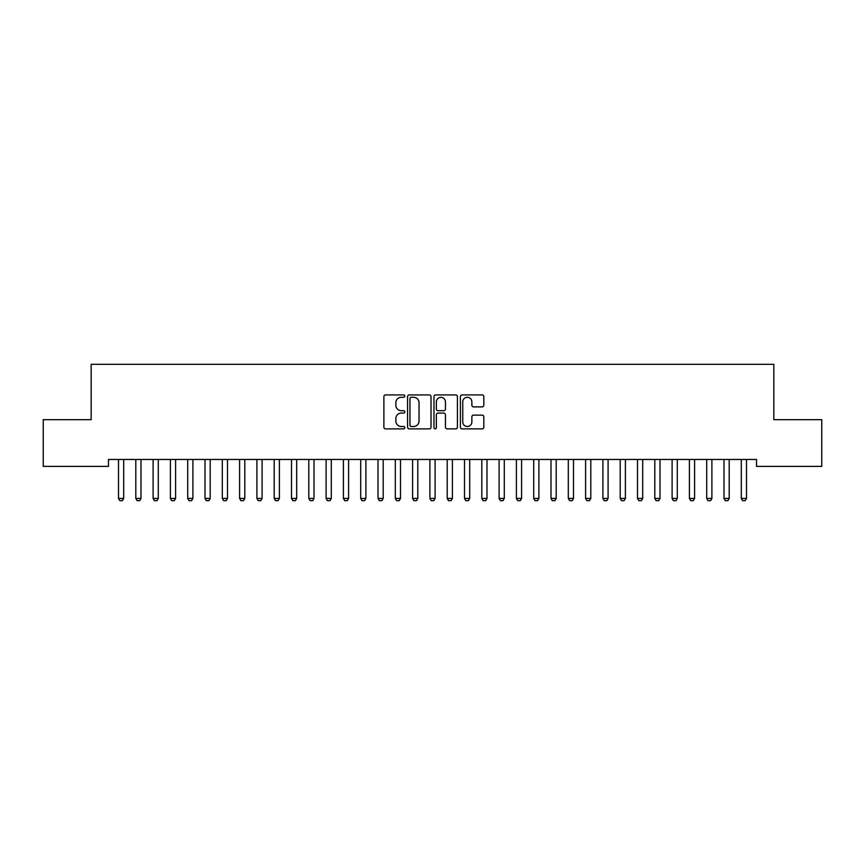 <?xml version="1.0" encoding="UTF-8"?>
<svg xmlns="http://www.w3.org/2000/svg" width="865" height="865" viewBox="0 0 865 865"><rect width="100%" height="100%" fill="white"/><g stroke="black" fill="none" stroke-linecap="round" stroke-linejoin="round"><path stroke-width="1.3" d="M404.82 396.105A1.189 1.189 0 0 0 403.631 394.916L385.585 394.916A1.698 1.698 0 0 0 383.887 396.613L383.887 427.18A1.698 1.698 0 0 0 385.585 428.878L403.631 428.878A1.189 1.189 0 0 0 404.82 427.688A1.189 1.189 0 0 0 403.631 426.499L401.295 426.499A5.439 5.439 0 0 1 395.867 421.06L395.867 418.519A5.439 5.439 0 0 1 401.295 413.081L403.631 413.081A1.189 1.189 0 0 0 404.82 411.891A1.189 1.189 0 0 0 403.631 410.702L401.295 410.702A5.439 5.439 0 0 1 395.867 405.274L395.867 402.722A5.439 5.439 0 0 1 401.295 397.295L403.631 397.295A1.189 1.189 0 0 0 404.82 396.105M482.129 406.885A1.698 1.698 0 0 0 483.827 405.188L483.827 396.613A1.698 1.698 0 0 0 482.129 394.916L462.094 394.916A1.698 1.698 0 0 0 460.396 396.613L460.396 427.18A1.698 1.698 0 0 0 462.094 428.878L482.129 428.878A1.698 1.698 0 0 0 483.827 427.18L483.827 416.822A1.698 1.698 0 0 0 482.129 415.124L473.555 415.124A1.698 1.698 0 0 0 471.858 416.822L471.858 421.958A4.541 4.541 0 0 1 467.316 426.499A4.541 4.541 0 0 1 462.764 421.958L462.764 401.836A4.541 4.541 0 0 1 467.316 397.295A4.541 4.541 0 0 1 471.858 401.836L471.858 405.188A1.698 1.698 0 0 0 473.555 406.885L482.129 406.885M756.529 459.466L108.471 459.466L108.471 466.386L43.25 466.386L43.25 419.676L91.171 419.676L91.171 364.316L773.829 364.316L773.829 419.676L821.75 419.676L821.75 466.386L756.529 466.386L756.529 459.466M431.019 396.613A1.698 1.698 0 0 0 429.321 394.916L409.275 394.916A1.698 1.698 0 0 0 407.577 396.613L407.577 427.18A1.698 1.698 0 0 0 409.275 428.878L429.321 428.878A1.698 1.698 0 0 0 431.019 427.18L431.019 396.613M435.679 394.916L455.725 394.916A1.698 1.698 0 0 1 457.423 396.613L457.423 427.18A1.698 1.698 0 0 1 455.725 428.878L447.151 428.878A1.698 1.698 0 0 1 445.453 427.18L445.453 414.778A1.698 1.698 0 0 0 443.745 413.081L438.058 413.081A1.698 1.698 0 0 0 436.36 414.778L436.36 427.688A1.189 1.189 0 0 1 435.171 428.878A1.189 1.189 0 0 1 433.981 427.688L433.981 396.613A1.698 1.698 0 0 1 435.679 394.916M411.145 397.295A1.189 1.189 0 0 0 409.956 398.484L409.956 425.31A1.189 1.189 0 0 0 411.145 426.499L413.611 426.499A5.439 5.439 0 0 0 419.038 421.06L419.038 402.722A5.439 5.439 0 0 0 413.611 397.295L411.145 397.295M445.453 401.922A4.541 4.541 0 0 0 440.901 397.381A4.541 4.541 0 0 0 436.36 401.922L436.36 409.004A1.698 1.698 0 0 0 438.058 410.702L443.745 410.702A1.698 1.698 0 0 0 445.453 409.004L445.453 401.922M118.418 459.845A1.73 1.73 -179.6 0 1 118.505 460.375A1.73 1.73 179.6 0 0 118.418 459.845L118.3 459.466M123.9 459.466L123.782 459.845A1.73 1.73 179.6 0 0 123.695 460.375L123.695 498.435L122.398 500.684L119.802 500.684L118.505 498.435L118.505 460.375M118.505 498.435L123.695 498.435M135.719 459.845A1.73 1.73 -179.6 0 1 135.805 460.375A1.73 1.73 179.6 0 0 135.719 459.845L135.6 459.466M153.019 459.845A1.73 1.73 -179.6 0 1 153.105 460.375A1.73 1.73 179.6 0 0 153.019 459.845L152.9 459.466M141.2 459.466L141.082 459.845A1.73 1.73 179.6 0 0 140.995 460.375L140.995 498.435L139.697 500.684L137.102 500.684L135.805 498.435L135.805 460.375M135.805 498.435L140.995 498.435M158.5 459.466L158.381 459.845A1.73 1.73 179.6 0 0 158.295 460.375L158.295 498.435L156.998 500.684L154.403 500.684L153.105 498.435L153.105 460.375M153.105 498.435L158.295 498.435M170.319 459.845A1.73 1.73 -179.6 0 1 170.405 460.375A1.73 1.73 179.6 0 0 170.319 459.845L170.2 459.466M187.619 459.845A1.73 1.73 -179.6 0 1 187.705 460.375A1.73 1.73 179.6 0 0 187.619 459.845L187.5 459.466M175.8 459.466L175.681 459.845A1.73 1.73 179.6 0 0 175.595 460.375L175.595 498.435L174.297 500.684L171.703 500.684L170.405 498.435L170.405 460.375M170.405 498.435L175.595 498.435M193.1 459.466L192.981 459.845A1.73 1.73 179.6 0 0 192.895 460.375L192.895 498.435L191.597 500.684L189.003 500.684L187.705 498.435L187.705 460.375M187.705 498.435L192.895 498.435M204.919 459.845A1.73 1.73 -179.6 0 1 205.005 460.375A1.73 1.73 179.6 0 0 204.919 459.845L204.8 459.466M210.4 459.466L210.281 459.845A1.73 1.73 179.6 0 0 210.195 460.375L210.195 498.435L208.898 500.684L206.303 500.684L205.005 498.435L205.005 460.375M205.005 498.435L210.195 498.435M222.219 459.845A1.73 1.73 -179.6 0 1 222.305 460.375A1.73 1.73 179.6 0 0 222.219 459.845L222.1 459.466M227.7 459.466L227.582 459.845A1.73 1.73 179.6 0 0 227.495 460.375L227.495 498.435L226.197 500.684L223.603 500.684L222.305 498.435L222.305 460.375M222.305 498.435L227.495 498.435M239.519 459.845A1.73 1.73 -179.6 0 1 239.605 460.375A1.73 1.73 179.6 0 0 239.519 459.845L239.4 459.466M256.819 459.845A1.73 1.73 -179.6 0 1 256.905 460.375A1.73 1.73 179.6 0 0 256.819 459.845L256.7 459.466M274.119 459.845A1.73 1.73 -179.6 0 1 274.205 460.375A1.73 1.73 179.6 0 0 274.119 459.845L274 459.466M291.418 459.845A1.73 1.73 -179.6 0 1 291.505 460.375A1.73 1.73 179.6 0 0 291.418 459.845L291.3 459.466M308.719 459.845A1.73 1.73 -179.6 0 1 308.805 460.375A1.73 1.73 179.6 0 0 308.719 459.845L308.6 459.466M326.019 459.845A1.73 1.73 -179.6 0 1 326.105 460.375A1.73 1.73 179.6 0 0 326.019 459.845L325.9 459.466M343.318 459.845A1.73 1.73 -179.6 0 1 343.405 460.375A1.73 1.73 179.6 0 0 343.318 459.845L343.2 459.466M360.618 459.845A1.73 1.73 -179.6 0 1 360.705 460.375A1.73 1.73 179.6 0 0 360.618 459.845L360.5 459.466M377.918 459.845A1.73 1.73 -179.6 0 1 378.005 460.375A1.73 1.73 179.6 0 0 377.918 459.845L377.8 459.466M245 459.466L244.881 459.845A1.73 1.73 179.6 0 0 244.795 460.375L244.795 498.435L243.498 500.684L240.903 500.684L239.605 498.435L239.605 460.375M239.605 498.435L244.795 498.435M262.3 459.466L262.181 459.845A1.73 1.73 179.6 0 0 262.095 460.375L262.095 498.435L260.798 500.684L258.203 500.684L256.905 498.435L256.905 460.375M256.905 498.435L262.095 498.435M279.6 459.466L279.482 459.845A1.73 1.73 179.6 0 0 279.395 460.375L279.395 498.435L278.098 500.684L275.502 500.684L274.205 498.435L274.205 460.375M274.205 498.435L279.395 498.435M296.9 459.466L296.782 459.845A1.73 1.73 179.6 0 0 296.695 460.375L296.695 498.435L295.397 500.684L292.803 500.684L291.505 498.435L291.505 460.375M291.505 498.435L296.695 498.435M314.2 459.466L314.082 459.845A1.73 1.73 179.6 0 0 313.995 460.375L313.995 498.435L312.697 500.684L310.103 500.684L308.805 498.435L308.805 460.375M308.805 498.435L313.995 498.435M331.5 459.466L331.382 459.845A1.73 1.73 179.6 0 0 331.295 460.375L331.295 498.435L329.998 500.684L327.403 500.684L326.105 498.435L326.105 460.375M326.105 498.435L331.295 498.435M348.8 459.466L348.682 459.845A1.73 1.73 179.6 0 0 348.595 460.375L348.595 498.435L347.298 500.684L344.703 500.684L343.405 498.435L343.405 460.375M343.405 498.435L348.595 498.435M366.1 459.466L365.982 459.845A1.73 1.73 179.6 0 0 365.895 460.375L365.895 498.435L364.598 500.684L362.003 500.684L360.705 498.435L360.705 460.375M360.705 498.435L365.895 498.435M383.4 459.466L383.282 459.845A1.73 1.73 179.6 0 0 383.195 460.375L383.195 498.435L381.897 500.684L379.303 500.684L378.005 498.435L378.005 460.375M378.005 498.435L383.195 498.435M395.219 459.845A1.73 1.73 -179.6 0 1 395.305 460.375A1.73 1.73 179.6 0 0 395.219 459.845L395.1 459.466M400.7 459.466L400.582 459.845A1.73 1.73 179.6 0 0 400.495 460.375L400.495 498.435L399.197 500.684L396.603 500.684L395.305 498.435L395.305 460.375M395.305 498.435L400.495 498.435M412.519 459.845A1.73 1.73 -179.6 0 1 412.605 460.375A1.73 1.73 179.6 0 0 412.519 459.845L412.4 459.466M418 459.466L417.882 459.845A1.73 1.73 179.6 0 0 417.795 460.375L417.795 498.435L416.498 500.684L413.903 500.684L412.605 498.435L412.605 460.375M412.605 498.435L417.795 498.435M429.818 459.845A1.73 1.73 -179.6 0 1 429.905 460.375A1.73 1.73 179.6 0 0 429.818 459.845L429.7 459.466M435.3 459.466L435.182 459.845A1.73 1.73 179.6 0 0 435.095 460.375L435.095 498.435L433.798 500.684L431.203 500.684L429.905 498.435L429.905 460.375M429.905 498.435L435.095 498.435M447.118 459.845A1.73 1.73 -179.6 0 1 447.205 460.375A1.73 1.73 179.6 0 0 447.118 459.845L447 459.466M452.6 459.466L452.482 459.845A1.73 1.73 179.6 0 0 452.395 460.375L452.395 498.435L451.098 500.684L448.503 500.684L447.205 498.435L447.205 460.375M447.205 498.435L452.395 498.435M464.418 459.845A1.73 1.73 -179.6 0 1 464.505 460.375A1.73 1.73 179.6 0 0 464.418 459.845L464.3 459.466M469.9 459.466L469.782 459.845A1.73 1.73 179.6 0 0 469.695 460.375L469.695 498.435L468.397 500.684L465.803 500.684L464.505 498.435L464.505 460.375M464.505 498.435L469.695 498.435M481.719 459.845A1.73 1.73 -179.6 0 1 481.805 460.375A1.73 1.73 179.6 0 0 481.719 459.845L481.6 459.466M487.2 459.466L487.082 459.845A1.73 1.73 179.6 0 0 486.995 460.375L486.995 498.435L485.697 500.684L483.103 500.684L481.805 498.435L481.805 460.375M481.805 498.435L486.995 498.435M499.019 459.845A1.73 1.73 -179.6 0 1 499.105 460.375A1.73 1.73 179.6 0 0 499.019 459.845L498.9 459.466M504.5 459.466L504.382 459.845A1.73 1.73 179.6 0 0 504.295 460.375L504.295 498.435L502.998 500.684L500.403 500.684L499.105 498.435L499.105 460.375M499.105 498.435L504.295 498.435M516.318 459.845A1.73 1.73 -179.6 0 1 516.405 460.375A1.73 1.73 179.6 0 0 516.318 459.845L516.2 459.466M521.8 459.466L521.682 459.845A1.73 1.73 179.6 0 0 521.595 460.375L521.595 498.435L520.298 500.684L517.702 500.684L516.405 498.435L516.405 460.375M516.405 498.435L521.595 498.435M533.619 459.845A1.73 1.73 -179.6 0 1 533.705 460.375A1.73 1.73 179.6 0 0 533.619 459.845L533.5 459.466M539.1 459.466L538.982 459.845A1.73 1.73 179.6 0 0 538.895 460.375L538.895 498.435L537.597 500.684L535.003 500.684L533.705 498.435L533.705 460.375M533.705 498.435L538.895 498.435M550.918 459.845A1.73 1.73 -179.6 0 1 551.005 460.375A1.73 1.73 179.6 0 0 550.918 459.845L550.8 459.466M556.4 459.466L556.282 459.845A1.73 1.73 179.6 0 0 556.195 460.375L556.195 498.435L554.898 500.684L552.303 500.684L551.005 498.435L551.005 460.375M551.005 498.435L556.195 498.435M568.218 459.845A1.73 1.73 -179.6 0 1 568.305 460.375A1.73 1.73 179.6 0 0 568.218 459.845L568.1 459.466M573.7 459.466L573.582 459.845A1.73 1.73 179.6 0 0 573.495 460.375L573.495 498.435L572.198 500.684L569.602 500.684L568.305 498.435L568.305 460.375M568.305 498.435L573.495 498.435M585.519 459.845A1.73 1.73 -179.6 0 1 585.605 460.375A1.73 1.73 179.6 0 0 585.519 459.845L585.4 459.466M591 459.466L590.882 459.845A1.73 1.73 179.6 0 0 590.795 460.375L590.795 498.435L589.498 500.684L586.902 500.684L585.605 498.435L585.605 460.375M585.605 498.435L590.795 498.435M602.818 459.845A1.73 1.73 -179.6 0 1 602.905 460.375A1.73 1.73 179.6 0 0 602.818 459.845L602.7 459.466M608.3 459.466L608.182 459.845A1.73 1.73 179.6 0 0 608.095 460.375L608.095 498.435L606.798 500.684L604.202 500.684L602.905 498.435L602.905 460.375M602.905 498.435L608.095 498.435M620.119 459.845A1.73 1.73 -179.6 0 1 620.205 460.375A1.73 1.73 179.6 0 0 620.119 459.845L620 459.466M625.6 459.466L625.482 459.845A1.73 1.73 179.6 0 0 625.395 460.375L625.395 498.435L624.098 500.684L621.502 500.684L620.205 498.435L620.205 460.375M620.205 498.435L625.395 498.435M637.418 459.845A1.73 1.73 -179.6 0 1 637.505 460.375A1.73 1.73 179.6 0 0 637.418 459.845L637.3 459.466M642.9 459.466L642.782 459.845A1.73 1.73 179.6 0 0 642.695 460.375L642.695 498.435L641.398 500.684L638.803 500.684L637.505 498.435L637.505 460.375M637.505 498.435L642.695 498.435M654.719 459.845A1.73 1.73 -179.6 0 1 654.805 460.375A1.73 1.73 179.6 0 0 654.719 459.845L654.6 459.466M660.2 459.466L660.082 459.845A1.73 1.73 179.6 0 0 659.995 460.375L659.995 498.435L658.698 500.684L656.102 500.684L654.805 498.435L654.805 460.375M654.805 498.435L659.995 498.435M672.019 459.845A1.73 1.73 -179.6 0 1 672.105 460.375A1.73 1.73 179.6 0 0 672.019 459.845L671.9 459.466M677.5 459.466L677.382 459.845A1.73 1.73 179.6 0 0 677.295 460.375L677.295 498.435L675.998 500.684L673.403 500.684L672.105 498.435L672.105 460.375M672.105 498.435L677.295 498.435M689.318 459.845A1.73 1.73 -179.6 0 1 689.405 460.375A1.73 1.73 179.6 0 0 689.318 459.845L689.2 459.466M694.8 459.466L694.682 459.845A1.73 1.73 179.6 0 0 694.595 460.375L694.595 498.435L693.298 500.684L690.702 500.684L689.405 498.435L689.405 460.375M689.405 498.435L694.595 498.435M706.619 459.845A1.73 1.73 -179.6 0 1 706.705 460.375A1.73 1.73 179.6 0 0 706.619 459.845L706.5 459.466M712.1 459.466L711.982 459.845A1.73 1.73 179.6 0 0 711.895 460.375L711.895 498.435L710.598 500.684L708.002 500.684L706.705 498.435L706.705 460.375M706.705 498.435L711.895 498.435M723.918 459.845A1.73 1.73 -179.6 0 1 724.005 460.375A1.73 1.73 179.6 0 0 723.918 459.845L723.8 459.466M729.4 459.466L729.282 459.845A1.73 1.73 179.6 0 0 729.195 460.375L729.195 498.435L727.898 500.684L725.303 500.684L724.005 498.435L724.005 460.375M724.005 498.435L729.195 498.435M741.219 459.845A1.73 1.73 -179.6 0 1 741.305 460.375A1.73 1.73 179.6 0 0 741.219 459.845L741.1 459.466M746.7 459.466L746.582 459.845A1.73 1.73 179.6 0 0 746.495 460.375L746.495 498.435L745.198 500.684L742.602 500.684L741.305 498.435L741.305 460.375M741.305 498.435L746.495 498.435"/></g></svg>
